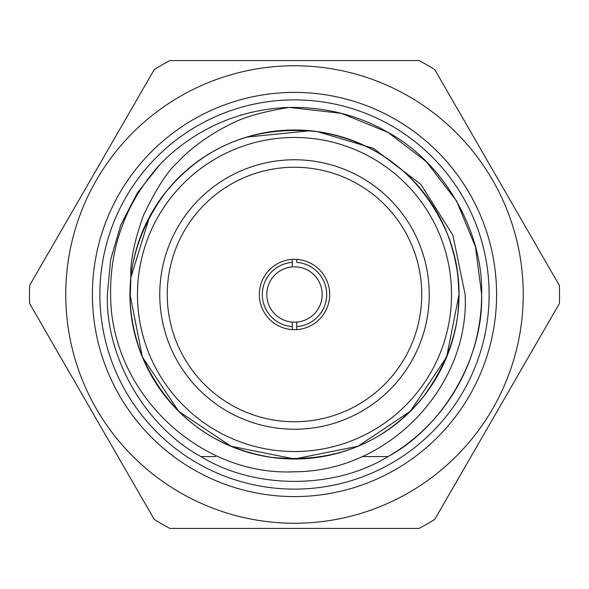 <?xml version="1.0" encoding="UTF-8"?>
<svg xmlns="http://www.w3.org/2000/svg" width="589" height="589" viewBox="0 0 589 589"><rect width="100%" height="100%" fill="white"/><g stroke="black" fill="none" stroke-linecap="round" stroke-linejoin="round"><path stroke-width="0.88" d="M149.687 216.45L130.891 277.485C130.073 261.891 134.233 241.247 143.385 215.545C156.343 188.451 167.725 170.766 177.532 162.49C190.483 147.787 213.682 132.194 228.547 125.266C241.748 117.704 262.002 111.763 289.317 107.441L341.296 113.316L388.063 132.437L426.215 161.577L456.563 200.937L475.478 246.894L481.633 294.5A187.133 187.133 0 0 1 388.026 456.585L381.856 456.585M523.246 294.5A228.746 228.746 0 0 1 294.5 523.246A228.746 228.746 0 0 1 65.754 294.5A228.746 228.746 0 0 1 294.5 65.754A228.746 228.746 0 0 1 523.246 294.5M29.45 294.5A265.05 265.05 0 0 0 29.605 303.512L154.244 519.402A265.05 265.05 0 0 0 169.86 528.414L419.14 528.414A265.05 265.05 0 0 0 434.756 519.402L559.395 303.512A265.05 265.05 0 0 0 559.395 285.488L434.756 69.598A265.05 265.05 0 0 0 419.14 60.586L169.86 60.586A265.05 265.05 0 0 0 154.244 69.598L29.605 285.488A265.05 265.05 0 0 0 29.45 294.5M489.12 294.5A194.62 194.62 0 0 0 294.5 99.88A194.62 194.62 0 0 0 99.88 294.5A194.62 194.62 0 0 0 294.5 489.12A194.62 194.62 0 0 0 489.12 294.5M92.399 294.5A202.101 202.101 0 0 1 294.5 92.399A202.101 202.101 0 0 1 496.601 294.5A202.101 202.101 0 0 1 294.5 496.601A202.101 202.101 0 0 1 92.399 294.5M296.746 329.612L296.746 322.102A27.698 27.698 0 0 1 292.254 322.102L292.254 326.608A32.189 32.189 0 0 1 262.311 294.5A32.189 32.189 0 0 1 292.254 262.392L292.254 266.898A27.698 27.698 0 0 0 266.802 294.5A27.698 27.698 0 0 0 292.254 322.102L292.254 329.612M296.746 259.388L296.746 262.392A32.189 32.189 0 0 1 326.689 294.5A32.189 32.189 0 0 1 296.746 326.608L296.746 322.102A27.698 27.698 0 0 0 322.198 294.5A27.698 27.698 0 0 0 292.254 266.898L292.254 259.388M329.678 294.5A35.178 35.178 0 0 0 294.5 259.322A35.178 35.178 0 0 0 259.322 294.5A35.178 35.178 0 0 0 294.5 329.678A35.178 35.178 0 0 0 329.678 294.5M421.746 294.5A127.246 127.246 0 0 0 294.5 167.254A127.246 127.246 0 0 0 167.254 294.5A127.246 127.246 0 0 0 294.5 421.746A127.246 127.246 0 0 0 421.746 294.5M429.234 294.5A134.734 134.734 0 0 0 294.5 159.766A134.734 134.734 0 0 0 159.766 294.5A134.734 134.734 0 0 0 294.5 429.234A134.734 134.734 0 0 0 429.234 294.5M458.014 312.59L459.03 294.5A164.508 164.508 0 0 1 294.5 459.008A164.508 164.508 0 0 1 129.992 294.5A164.508 164.508 0 0 1 294.5 129.992A164.508 164.508 0 0 1 459.008 294.5L457.896 275.402M289.317 107.441C325.688 106.962 358.605 115.289 388.063 132.437C443.539 162.336 483.481 231.514 481.633 294.5L475.478 246.894L456.563 200.937L426.215 161.577L388.063 132.437L341.296 113.316L289.317 107.441L341.296 113.316L388.063 132.437L426.215 161.577L456.563 200.937L475.478 246.894L481.633 294.5C483.481 357.486 443.539 426.664 388.063 456.563C334.442 489.65 254.558 489.65 200.937 456.563C145.461 426.664 105.519 357.486 107.367 294.5L110.622 259.742L120.701 225.131L137.502 192.662L160.164 164.221A187.133 187.133 0 0 1 289.317 107.441L341.296 113.316L388.063 132.437L426.215 161.577L456.563 200.937L475.478 246.894L481.633 294.5C483.481 357.486 443.539 426.664 388.063 456.563C334.442 489.65 254.558 489.65 200.937 456.563C145.461 426.664 105.519 357.486 107.367 294.5L110.622 259.742L120.701 225.131L137.502 192.662L160.164 164.221C126.606 201.607 110.084 245.039 110.607 294.5C110.526 392.959 199.973 476.619 294.5 471.767C389.417 471.767 469.904 385.486 465.141 294.5L452.882 235.166L420.855 184.364L373.47 148.362L316.963 131.509M470.574 357.862L469.153 361.69M481.633 294.5C483.481 357.486 443.539 426.664 388.063 456.563C334.442 489.65 254.558 489.65 200.937 456.563C145.461 426.664 105.519 357.486 107.367 294.5L110.622 259.742L120.701 225.131L137.502 192.662L160.164 164.221L137.502 192.662L120.701 225.131L110.622 259.742L107.367 294.5C105.519 357.486 145.461 426.664 200.937 456.563C254.558 489.65 334.442 489.65 388.063 456.563C443.539 426.664 483.481 357.486 481.633 294.5M130.891 277.456L130.125 301.016M129.992 294.5A164.508 164.508 0 0 1 294.5 129.992A164.508 164.508 0 0 1 459.008 294.5L446.661 356.986L410.297 411.321L358.06 446.219L294.507 458.986L230.954 446.226L178.717 411.336L142.347 357.008L130.007 294.5M315.814 131.384C376.57 140.786 420.141 174.234 446.55 231.735C468.667 289.081 461.371 343.527 424.662 395.079C385.972 442.818 335.119 463.609 272.118 457.462C211.466 447.699 168.108 413.971 142.045 356.271C120.296 298.822 127.953 244.428 165.001 193.074C203.971 145.608 254.949 125.148 317.942 131.686C378.499 141.824 421.636 175.839 447.353 233.73C468.726 291.275 460.723 345.625 423.336 396.772C384.094 443.959 332.976 464.088 269.998 457.16C209.537 446.639 166.621 412.344 141.25 354.276C120.259 296.628 128.616 242.329 166.334 191.396C202.601 146.116 260.345 123.042 320.063 132.002C377.358 140.889 426.171 179.483 448.133 235.725C468.969 289.795 459.825 351.39 421.989 398.444C385.552 443.392 327.506 466.208 267.877 456.821C210.781 447.633 162.041 408.641 140.484 352.274C120.016 298.225 129.543 236.483 167.688 189.732C204.324 145.078 262.65 122.556 322.183 132.356C379.11 141.861 427.739 181.243 448.884 237.735C469.006 291.798 459.074 353.636 420.627 400.093C383.807 444.445 325.187 466.665 265.764 456.46C208.999 446.646 160.488 406.866 139.748 350.264C119.979 296.186 130.316 234.253 169.065 188.09C206.076 144.033 264.969 122.114 324.289 132.724C380.892 142.855 429.285 183.032 449.613 239.745C469.028 293.83 458.286 355.866 419.243 401.727C382.047 445.483 322.86 467.099 263.658 456.077C207.225 445.637 158.949 405.055 139.033 348.246C119.972 294.147 131.119 232.022 170.457 186.463C207.836 143.009 267.31 121.695 326.387 133.129C382.659 143.871 430.809 184.858 450.313 241.77C469.028 295.869 457.469 358.097 417.837 403.34M310.219 130.751L246.666 137.097M362.058 456.585L388.026 456.585M200.974 456.585L215.876 456.585M137.473 294.5A157.027 157.027 0 0 0 294.5 451.527A157.027 157.027 0 0 0 451.527 294.5A157.027 157.027 0 0 0 294.5 137.473A157.027 157.027 0 0 0 137.473 294.5"/></g></svg>
